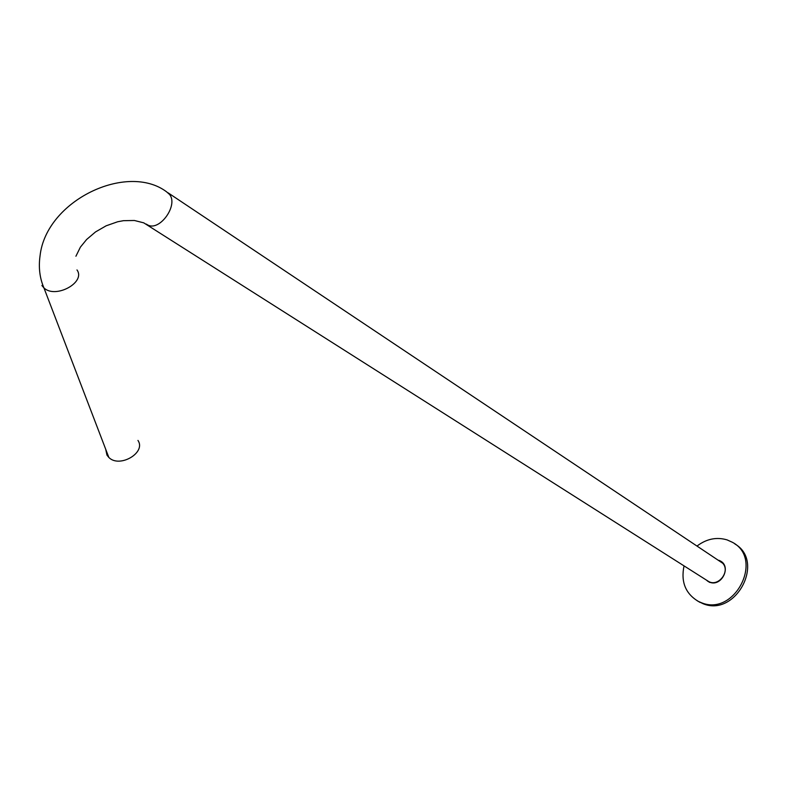 <?xml version="1.0" encoding="UTF-8"?>
<svg xmlns="http://www.w3.org/2000/svg" width="787" height="787" viewBox="0 0 787 787"><rect width="100%" height="100%" fill="white"/><g stroke="black" fill="none" stroke-linecap="round" stroke-linejoin="round"><path stroke-width="1.18" d="M137.961 440.425C146.451 452.584 119.545 468.452 108.852 457.463L106.953 455.112L105.714 449.249M707.287 580.649L708.546 581.445C718.226 587.269 730.562 571.529 722.761 563.276L168.054 192.805M719.308 560.58L721.158 561.485M707.985 581.406L706.411 580.088M720.085 561.092L721.472 561.731M709.628 582.419L707.198 580.59M721.718 561.908L720.577 561.397M684.041 565.873C680.716 581.868 685.497 593.713 698.374 601.416L701.374 602.704C734.773 616.782 764.374 558.711 732.274 542.233L727.07 539.882C716.662 536.823 706.726 538.81 697.252 545.863M697.282 600.835L702.968 603.668C735.589 617.48 765.485 561.495 734.891 543.965M707.592 580.836L708.595 581.75M706.018 579.842L709.746 582.242C721.571 587.063 731.723 566.571 720.312 560.954L718.924 560.314M76.988 269.931C86.088 282.356 55.513 299.139 43.944 287.914L41.898 285.514M146.323 224.108L147.592 224.885C159.377 231.86 178.56 205.437 169.599 194.487L166.539 191.792C127.091 162.171 46.256 200.39 40.068 255.696C38.415 267.383 39.704 278.126 43.944 287.914L108.852 457.463M75.916 256.237L80.412 247.108L86.639 239.474L95.522 231.929L106.137 225.81L117.647 221.767L123.421 220.685L134.39 220.488L143.755 222.849L708.546 581.445M698.374 601.416L699.958 602.37"/></g></svg>
